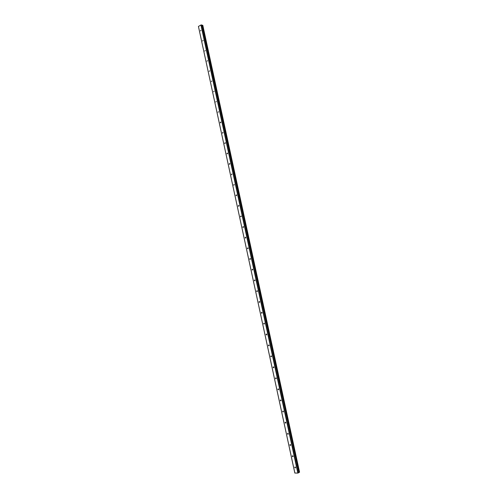 <?xml version="1.0" encoding="UTF-8"?>
<svg xmlns="http://www.w3.org/2000/svg" width="498" height="498" viewBox="0 0 498 498"><rect width="100%" height="100%" fill="white"/><g stroke="black" fill="none" stroke-linecap="round" stroke-linejoin="round"><path stroke-width="0.75" d="M202.157 25.379L299.043 472.397L299.566 472.204L202.804 25.305L299.335 472.334M294.754 467.454L295.09 466.962L295.526 467.448L295.19 467.939L294.754 467.454M292.32 456.205L292.668 455.714L293.092 456.187L292.743 456.685L292.32 456.205M289.898 444.988L290.253 444.49L290.67 444.957L290.309 445.461L289.898 444.988M287.483 433.802L287.844 433.304L288.249 433.764L287.881 434.268L287.483 433.802M285.074 422.653L285.441 422.148L285.833 422.597L285.466 423.107L285.074 422.653M282.671 411.529L283.051 411.018L283.43 411.466L283.051 411.977L282.671 411.529M280.274 400.436L280.66 399.925L281.028 400.367L280.642 400.878L280.274 400.436M277.884 389.374L278.276 388.863L278.637 389.293L278.245 389.81L277.884 389.374M275.5 378.343L275.898 377.833L276.247 378.256L275.848 378.773L275.5 378.343M273.122 367.35L273.533 366.827L273.869 367.25L273.464 367.767L273.122 367.35M270.756 356.381L271.167 355.858L271.497 356.269L271.086 356.792L270.756 356.381M268.391 345.444L268.814 344.921L269.132 345.326L268.715 345.842L268.391 345.444M266.038 334.538L266.461 334.009L266.772 334.407L266.349 334.93L266.038 334.538M263.685 323.656L264.114 323.127L264.419 323.519L263.99 324.049L263.685 323.656M261.344 312.812L261.78 312.283L262.073 312.663L261.637 313.192L261.344 312.812M259.004 301.993L259.446 301.464L259.732 301.838L259.29 302.373L259.004 301.993M256.675 291.206L257.124 290.67L257.398 291.044L256.949 291.579L256.675 291.206M254.354 280.449L254.802 279.913L255.069 280.274L254.621 280.816L254.354 280.449M252.032 269.723L252.492 269.181L252.754 269.536L252.293 270.084L252.032 269.723M249.722 259.028L250.183 258.481L250.438 258.836L249.977 259.377L249.722 259.028M247.419 248.359L247.886 247.811L248.129 248.153L247.662 248.701L247.419 248.359M245.116 237.72L245.589 237.166L245.825 237.509L245.358 238.056L245.116 237.72M242.825 227.107L243.298 226.559L243.534 226.889L243.061 227.443L242.825 227.107M240.54 216.53L241.02 215.97L241.244 216.3L240.764 216.854L240.54 216.53M238.262 205.979L238.741 205.419L238.959 205.736L238.48 206.297L238.262 205.979M235.99 195.453L236.475 194.892L236.687 195.21L236.201 195.77L235.99 195.453M233.718 184.963L234.209 184.397L233.929 185.268L233.718 184.963M231.458 174.493L231.95 173.927L231.663 174.798L231.458 174.493M229.205 164.06L229.696 163.487L229.895 163.786L229.397 164.359L229.205 164.06M226.957 153.652L227.449 153.073L227.642 153.365L227.144 153.944L226.957 153.652M224.71 143.268L225.208 142.689L225.395 142.976L224.897 143.555L224.71 143.268M222.475 132.916L222.98 132.331L222.656 133.203L222.475 132.916M220.247 122.589L220.751 122.004L220.925 122.284L220.421 122.869L220.247 122.589M218.024 112.293L218.522 111.708L218.024 112.293M215.802 102.028L216.306 101.43L215.802 102.028M213.592 91.788L214.096 91.19L213.592 91.788M211.382 81.572L211.893 80.969L211.382 81.572M209.185 71.388L209.695 70.778L209.185 71.388M206.987 61.229L207.498 60.619L206.987 61.229M204.803 51.095L205.313 50.485L204.803 51.095M202.618 40.992L203.128 40.375L202.618 40.992M200.439 30.913L200.955 30.291L200.439 30.913M198.434 26.431L294.828 473.025L297.848 473.081L298.937 472.558L202.101 25.13L201.223 24.9L198.434 26.431L294.872 473.1M202.101 25.13L298.931 472.565L202.101 25.13M202.543 25.242L202.176 25.361M200.924 24.95L297.848 473.081M201.223 24.9L298.159 473.007M202.269 25.305L299.043 472.397M202.313 25.292L299.093 472.384M202.561 25.242L299.354 472.328M254.634 280.81L254.951 280.754M259.29 302.373L259.632 302.298M271.429 356.68L271.117 356.798M273.47 367.761L273.807 367.649M275.861 378.766L276.191 378.642M278.251 389.803L278.587 389.673M243.061 227.443L243.373 227.418M245.358 238.056L245.676 238.025M247.662 248.701L247.979 248.67M249.977 259.377L250.301 259.334M256.949 291.579L257.285 291.511M261.637 313.192L261.979 313.111M263.99 324.049L264.332 323.961M266.349 334.93L266.691 334.837M268.715 345.842L269.057 345.743M280.642 400.878L280.984 400.734M283.051 411.977L283.387 411.827M285.466 423.107L285.796 422.951M287.881 434.268L288.218 434.107M290.309 445.461L290.639 445.293M292.743 456.685L293.067 456.51M295.19 467.939L295.507 467.765"/></g></svg>
